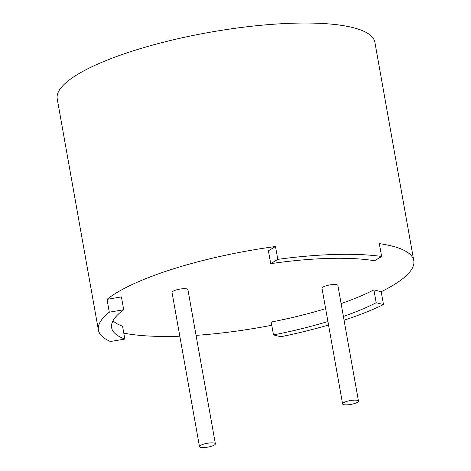 <?xml version="1.0" encoding="UTF-8"?>
<svg xmlns="http://www.w3.org/2000/svg" width="471" height="471" viewBox="0 0 471 471"><rect width="100%" height="100%" fill="white"/><g stroke="black" fill="none" stroke-linecap="round" stroke-linejoin="round"><path stroke-width="0.71" d="M214.352 445.036A8.066 1.937 -10.1 0 1 205.574 447.45A8.066 1.937 -10.1 0 1 199.492 446.643A8.066 1.937 -10.1 0 1 207.093 443.317A8.066 1.937 -10.1 0 1 215.371 443.812A8.066 1.937 -10.1 0 1 214.352 445.036M199.492 446.643L172.027 292.462A8.066 1.937 -10.1 0 1 179.628 289.141A8.066 1.937 -10.1 0 1 187.911 289.63L215.371 443.812M357.46 402.311A8.066 1.937 -10.1 0 1 348.681 404.724A8.066 1.937 -10.1 0 1 342.594 403.918A8.066 1.937 -10.1 0 1 350.194 400.597A8.066 1.937 -10.1 0 1 358.478 401.092A8.066 1.937 -10.1 0 1 357.46 402.311M342.594 403.918L321.999 288.281A8.066 1.937 -10.1 0 1 329.6 284.961A8.066 1.937 -10.1 0 1 337.878 285.455L358.478 401.092M328.54 325.014A161.329 38.757 -10.1 0 1 280.81 336.753L273.492 334.91A147.888 35.525 169.9 0 0 327.916 321.493M325.626 308.646A147.888 35.525 169.9 0 1 271.202 322.064L273.492 334.91M341.11 303.601A147.888 35.525 169.9 0 0 373.886 289.865L376.176 302.718L383.494 304.554A161.329 38.757 -10.1 0 1 344.071 320.203M343.4 316.447A147.888 35.525 169.9 0 0 376.176 302.718M373.886 289.865L381.204 291.708L383.494 304.554M109.301 312.196L123.696 309.747A147.888 35.525 169.9 0 0 111.645 327.739A147.888 35.525 169.9 0 0 124.844 339.055L110.444 341.499A161.329 38.757 -10.1 0 1 98.41 330.1A161.329 38.757 -10.1 0 1 109.301 312.196L107.011 299.344L121.412 296.901L123.696 309.747M112.981 320.875A147.888 35.525 169.9 0 0 122.554 326.203L124.844 339.055M381.616 256.471L374.533 260.757A147.888 35.525 169.9 0 0 270.707 263.654L277.79 259.362A161.329 38.757 -10.1 0 1 381.616 256.471L379.326 243.625A161.329 38.757 -10.1 0 1 413.785 260.663A161.329 38.757 -10.1 0 1 393.391 285.102A161.329 38.757 -10.1 0 1 381.204 291.708M107.011 299.344A161.329 38.757 -10.1 0 1 275.5 246.516L268.417 250.802L270.707 263.654M275.5 246.516L277.79 259.362M413.785 260.663L374.881 42.243A161.329 38.757 169.9 0 0 209.248 32.381A161.329 38.757 169.9 0 0 57.215 98.828L98.41 330.1M271.773 325.249A161.329 38.757 -10.1 0 1 196.054 335.358M179.816 336.206A161.329 38.757 -10.1 0 1 123.796 333.156"/></g></svg>
